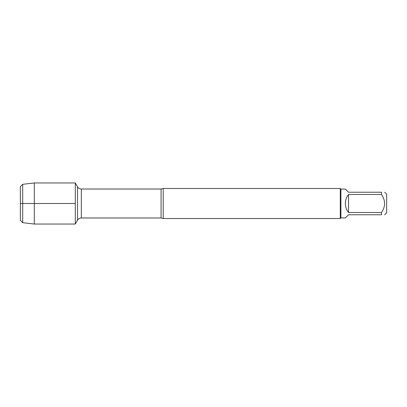 <?xml version="1.0" encoding="UTF-8"?>
<svg xmlns="http://www.w3.org/2000/svg" width="407" height="407" viewBox="0 0 407 407"><rect width="100%" height="100%" fill="white"/><g stroke="black" fill="none" stroke-linecap="round" stroke-linejoin="round"><path stroke-width="0.61" d="M163.207 188.477L163.207 218.523L340.293 218.523L340.293 188.477L163.207 188.477L161.08 189.026L81.339 189.026L81.339 217.974C79.68 218.03 78.409 218.763 77.534 220.172L77.534 186.828L75.295 182.952L75.295 224.048L75.295 182.952L34.305 182.952L34.305 224.048L75.295 224.048L77.534 220.172M384.681 192.236L386.65 194.205L386.65 212.795L384.681 214.764M348.519 214.764L345.355 217.923L340.893 217.923L340.893 189.077L345.355 189.077L348.519 192.236L381.522 192.236C385.587 192.236 385.587 192.236 381.522 192.236L381.522 194.49C385.587 200.498 385.587 206.507 381.522 212.51L381.522 214.764C385.587 214.764 385.587 214.764 381.522 214.764L348.519 214.764M348.519 194.49C346.449 197.136 345.395 200.137 345.355 203.5C345.395 206.863 346.449 209.864 348.519 212.51L348.519 194.49L381.522 194.49M348.519 212.51L381.522 212.51M22.695 222.695L20.35 220.35L20.35 186.65L22.695 184.305L22.695 222.695L34.305 224.048M75.295 203.5L20.35 203.5L75.295 203.5M163.207 218.523L161.08 217.974L161.08 189.026M161.08 217.974L81.339 217.974M81.339 189.026C79.68 188.97 78.409 188.238 77.534 186.828M340.893 189.077L340.293 188.477M340.893 217.923L340.293 218.523M22.695 184.305L34.305 182.952"/></g></svg>
